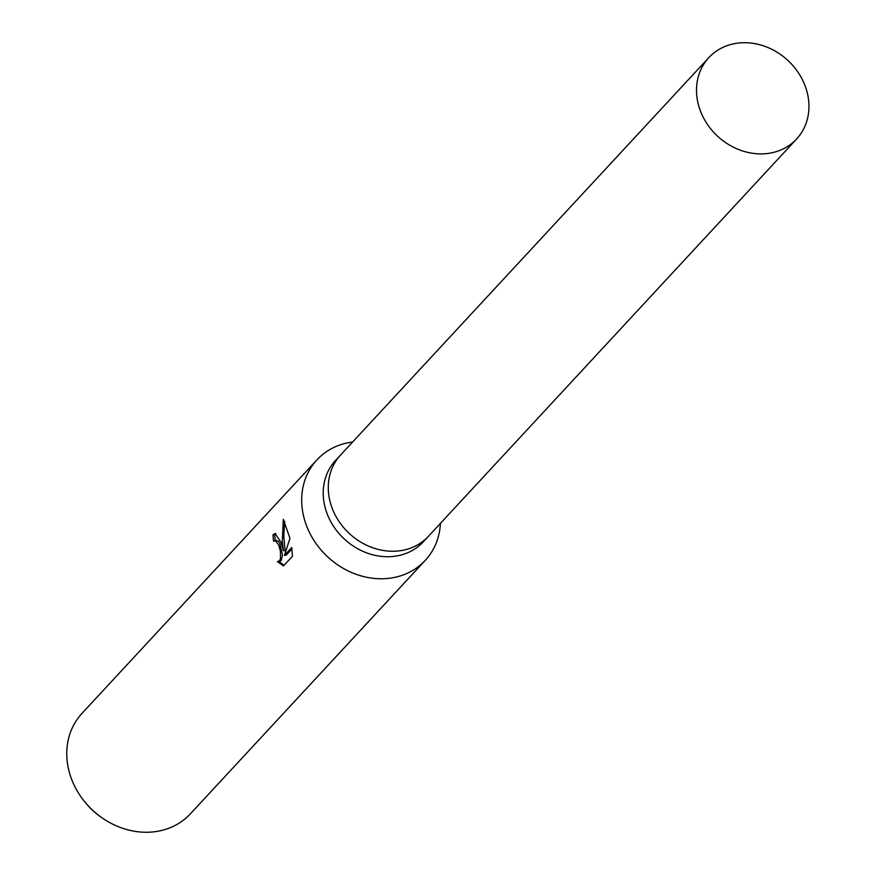 <?xml version="1.0" encoding="UTF-8"?>
<svg xmlns="http://www.w3.org/2000/svg" width="876" height="876" viewBox="0 0 876 876"><rect width="100%" height="100%" fill="white"/><g stroke="black" fill="none" stroke-linecap="round" stroke-linejoin="round"><path stroke-width="1.31" d="M340.852 454.721A59.853 51.673 42.8 0 0 340.6 454.983L335.53 460.447A59.853 51.673 42.8 0 0 325.116 507.489A59.853 51.673 42.8 0 0 367.876 553.303A59.853 51.673 42.8 0 0 423.327 541.806L428.397 536.342A59.853 51.673 42.8 0 0 428.638 536.068M428.397 536.342A59.842 51.673 42.8 0 1 372.935 547.828A59.842 51.673 42.8 0 1 330.175 502.025A59.842 51.673 42.8 0 1 340.6 454.983A59.853 51.673 42.8 0 0 330.175 502.025A59.853 51.673 42.8 0 0 372.935 547.828A59.853 51.673 42.8 0 0 428.397 536.342L796.623 138.988A59.853 51.673 42.8 0 0 807.048 91.936A59.853 51.673 42.8 0 0 764.277 46.132A59.853 51.673 42.8 0 0 708.826 57.63A59.853 51.673 42.8 0 0 698.402 104.671A59.853 51.673 42.8 0 0 741.162 150.475A59.853 51.673 42.8 0 0 796.623 138.988M352.623 442.008A73.891 63.795 42.8 0 0 316.904 459.9A73.891 63.795 42.8 0 0 304.038 517.99A73.891 63.795 42.8 0 0 356.828 574.536A73.891 63.795 42.8 0 0 425.287 560.344A73.891 63.795 42.8 0 0 440.42 523.366M281.229 542.594L283.364 550.741L282.302 541.434L283.309 519.304L289.978 538.335L284.47 555.373L291.763 547.5L292.464 556.227L283.463 565.929L277.353 561.593L279.422 560.859L280.495 558.614L280.419 551.267L278.809 545.2L275.469 540.612L273.651 541.346A73.891 63.795 -137.2 0 1 272.983 534.776L275.042 533.517L281.229 542.594M316.904 459.9L81.983 713.392A73.891 63.795 42.8 0 0 69.116 771.482A73.891 63.795 42.8 0 0 84.972 802.098A73.891 63.795 42.8 0 0 101.704 817.604A73.891 63.795 42.8 0 0 190.377 813.837L425.287 560.344M84.972 802.098L85.815 803.128A65.361 56.425 42.8 0 0 100.62 816.837L101.704 817.604M276.137 540.525L278.426 541.248L279.893 543.591L282.499 555.066L281.13 560.651L277.999 561.615M279.115 561.483L284.065 565.283M275.907 533.593L274.703 534.579A72.04 62.196 42.8 0 0 275.25 540.547M274.703 534.579L272.983 534.776M284.711 521.319L283.78 535.97L285.05 550.544L283.364 550.741M291.971 548.923L286.178 555.176L284.47 555.373M274.944 540.58L276.63 540.382M340.6 454.983L708.826 57.63"/></g></svg>
